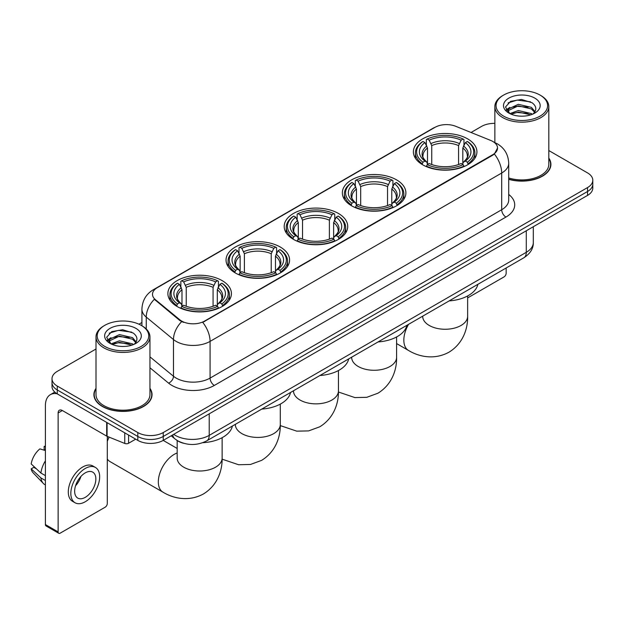 <?xml version="1.0" encoding="UTF-8"?>
<svg xmlns="http://www.w3.org/2000/svg" width="624" height="624" viewBox="0 0 624 624"><rect width="100%" height="100%" fill="white"/><g stroke="black" fill="none" stroke-linecap="round" stroke-linejoin="round"><path stroke-width="0.94" d="M222.113 280.605A31.769 18.346 0 0 0 187.496 276.627A31.769 18.346 0 0 0 167.879 293.569A31.769 18.346 0 0 0 177.185 306.54A31.769 18.346 0 0 0 211.809 310.518A31.769 18.346 0 0 0 231.418 293.569A31.769 18.346 0 0 0 222.113 280.605M396.583 179.876A31.769 18.346 0 0 0 361.959 175.898A31.769 18.346 0 0 0 342.342 192.847A31.769 18.346 0 0 0 351.647 205.819A31.769 18.346 0 0 0 386.272 209.789A31.769 18.346 0 0 0 405.889 192.847A31.769 18.346 0 0 0 396.583 179.876M338.426 213.455A31.769 18.346 0 0 0 303.802 209.477A31.769 18.346 0 0 0 284.193 226.418A31.769 18.346 0 0 0 293.498 239.39A31.769 18.346 0 0 0 328.115 243.368A31.769 18.346 0 0 0 347.732 226.418A31.769 18.346 0 0 0 338.426 213.455M280.27 247.026A31.769 18.346 0 0 0 245.645 243.048A31.769 18.346 0 0 0 226.036 259.997A31.769 18.346 0 0 0 235.342 272.969A31.769 18.346 0 0 0 269.966 276.939A31.769 18.346 0 0 0 289.575 259.997A31.769 18.346 0 0 0 280.27 247.026M467.618 138.863A31.769 18.346 0 0 0 433.001 134.885A31.769 18.346 0 0 0 413.384 151.835A31.769 18.346 0 0 0 422.69 164.798A31.769 18.346 0 0 0 457.314 168.776A31.769 18.346 0 0 0 476.923 151.835A31.769 18.346 0 0 0 467.618 138.863M492.796 141.453A16.185 9.344 0 0 0 490.636 140.408L455.738 126.298A16.185 9.344 0 0 0 435.006 127.343L157.24 287.711A16.185 9.344 0 0 0 152.498 294.317A16.185 9.344 0 0 0 155.431 299.676L179.868 319.831A16.185 9.344 0 0 0 204.571 321.079L492.796 154.666A16.185 9.344 0 0 0 497.539 148.06A16.185 9.344 0 0 0 492.796 141.453M183.487 443.251A17.987 10.382 180 0 1 176.225 439.85M96.002 388.354A29.071 16.786 0 0 0 93.904 394.618A29.071 16.786 0 0 0 102.414 406.489A29.071 16.786 0 0 0 134.098 410.124A29.071 16.786 0 0 0 152.045 394.618A29.071 16.786 0 0 0 149.947 388.354M94.201 396.131A29.071 16.786 0 0 0 94.099 396.575M497.539 148.06L494.364 154.011L492.796 155.15L202.745 322.382A20.982 12.113 60 0 1 210.077 341.39A23.977 13.845 180 0 1 176.171 341.39A23.977 13.845 180 0 1 173.48 339.542L146.25 317.086A23.977 13.845 180 0 1 141.913 309.145L141.913 325.775M96.002 349.011L57.275 371.366A17.987 10.382 0 0 0 52.01 378.713L52.01 386.545A17.987 10.382 0 0 0 57.275 393.884L137.81 440.38L137.81 436.465A17.987 10.382 0 0 0 163.238 436.465L587.535 191.498A17.987 10.382 0 0 0 592.8 184.158A17.987 10.382 0 0 1 587.535 191.498L163.238 436.465A17.987 10.382 0 0 1 137.81 436.465L57.275 389.969L137.81 436.465L137.81 432.549A17.987 10.382 0 0 0 163.238 432.549L587.535 187.582A17.987 10.382 0 0 0 592.8 180.242A17.987 10.382 0 0 0 587.535 172.903L548.808 150.548M52.01 382.629A17.987 10.382 0 0 0 57.275 389.969A17.987 10.382 0 0 1 52.01 382.629M183.503 322.382L179.868 320.541L154.339 299.286A20.982 14.032 129.5 0 0 146.25 317.086L146.25 328.988M508.724 179.322A29.071 16.786 0 0 0 550.906 164.338A29.071 16.786 0 0 0 548.808 158.075M494.855 123.373A17.987 10.382 0 0 0 481.564 126.407L471.034 132.483M141.913 322.499L138.957 324.207M52.01 378.713A17.987 10.382 0 0 0 57.275 386.053L137.81 432.549M151.85 396.575A29.071 16.786 0 0 0 151.749 396.131M550.711 166.296A29.071 16.786 0 0 0 550.61 165.851M137.81 440.38A17.987 10.382 0 0 0 163.238 440.38L587.535 195.413A17.987 10.382 0 0 0 592.8 188.074L592.8 180.242M467.633 297.921L504.028 276.908A2.995 1.732 120 0 0 506.15 273.242L506.15 267.992M503.607 116.126A25.779 14.882 0 0 0 540.056 116.126A25.779 14.882 0 0 0 540.056 95.082L540.907 95.573A26.972 15.577 0 0 1 548.808 106.579A26.972 15.577 0 0 1 532.155 120.97A26.972 15.577 0 0 1 502.757 117.593A26.972 15.577 0 0 1 494.855 106.579A26.972 15.577 0 0 1 502.757 95.573L503.607 95.082A25.779 14.882 0 0 0 503.607 116.126M508.724 177.949A26.972 15.577 0 0 0 548.808 164.338L548.808 106.579M508.724 179.127A28.774 16.614 0 0 0 550.61 164.338A28.774 16.614 0 0 0 548.808 158.558M509.839 113.615L518.326 110.534L531.414 113.591L532.342 114.286M511.126 114.2L518.326 112.086L530.891 114.816M509.605 113.498L508.287 110.588L508.747 108.81L518.326 104.317L531.414 107.375L535.01 111.626M508.326 112.64L508.287 110.588M508.373 111.361L508.747 110.37L518.326 105.869L531.414 108.935L534.596 112.273M532.912 114.044A13.549 7.823 0 0 0 533.489 113.529C536.944 109.762 536.492 106.181 532.124 102.781L521.524 99.45L510.596 101.345L505.518 106.977L508.81 113.006M534.807 98.116A18.346 10.592 0 0 0 508.903 98.093A18.346 10.592 0 0 0 508.786 113.045A18.346 10.592 0 0 0 508.864 113.092A18.346 10.592 0 0 0 534.885 113.045A18.346 10.592 0 0 0 534.807 98.116M534.643 113.186L535.961 112.281M540.907 95.573L540.056 95.082A25.779 14.882 0 0 0 503.607 95.082M508.084 102.898L517.257 100.074L530.611 101.86M506.314 110.464L508.817 108.685M512.951 107.078L517.257 106.291L528.06 107.219M512.951 113.287L517.257 112.507L528.06 113.435M506.033 109.964L509.855 107.39M422.12 164.463L422.971 162.193A28.532 16.474 0 0 1 422.971 141.469L424.936 142.6A25.779 14.882 0 0 0 424.936 161.062L426.871 162.162L427.495 164.471M427.495 163.527L427.495 148.036L424.936 142.6M426.356 145.057L426.356 139.511L427.214 139.027A28.532 16.474 0 0 1 463.102 139.027L461.136 140.158A25.779 14.882 0 0 0 429.172 140.158L431.738 145.587L431.738 164.533M458.578 164.533L458.578 145.587L461.136 140.158M449.116 300.916A32.971 19.032 0 0 0 477.883 284.31M426.356 166.109A29.734 17.168 0 0 0 463.952 166.109L463.102 164.642A28.532 16.474 0 0 1 427.214 164.642L426.356 166.616M463.952 166.616L463.952 166.109M422.971 141.469L422.12 141.96A29.734 17.168 0 0 0 415.42 152.81A29.734 17.168 0 0 0 422.12 163.66M463.102 139.027L463.952 139.511L463.952 145.057M427.214 164.642L429.172 163.504A25.779 14.882 0 0 0 461.136 163.504L463.102 164.642M424.936 161.062L422.971 162.193M429.172 140.158L427.214 139.027M426.871 145.938A23.057 13.315 0 0 0 426.871 162.162L426.98 162.232C423.704 159.065 422.37 156.913 422.978 155.782A22.175 12.808 0 0 1 427.495 148.036M468.195 163.66A29.734 17.168 0 0 0 474.887 152.81A29.734 17.168 0 0 0 468.195 141.96L467.337 141.469A28.532 16.474 0 0 1 467.337 162.193L468.195 164.463M467.337 162.193L465.379 161.062A25.779 14.882 0 0 0 465.379 142.6L467.337 141.469M465.379 142.6L462.813 148.036L462.813 163.527L463.437 162.162L465.379 161.062M462.813 148.036A22.175 12.808 0 0 1 467.337 155.782C467.938 156.92 466.604 159.073 463.336 162.232L463.437 162.162A23.057 13.315 0 0 0 463.437 145.938M462.813 164.471L462.813 163.527M351.078 205.475L351.928 203.206A28.532 16.474 0 0 1 351.928 182.489L353.894 183.62A25.779 14.882 0 0 0 353.894 202.075L355.828 203.174L356.46 205.491M356.46 204.547L356.46 189.049L353.894 183.62M355.321 186.077L355.321 180.523L356.171 180.04A28.532 16.474 0 0 1 392.059 180.04L390.101 181.171A25.779 14.882 0 0 0 358.129 181.171L360.695 186.599L360.695 205.553M387.535 205.553L387.535 186.599L390.101 181.171M378.082 341.936A32.971 19.032 0 0 0 406.848 325.322M355.321 207.121A29.734 17.168 0 0 0 392.909 207.121L392.059 205.655A28.532 16.474 0 0 1 356.171 205.655L355.321 207.636M392.909 207.636L392.909 207.121M351.928 182.489L351.078 182.972A29.734 17.168 0 0 0 344.386 193.822A29.734 17.168 0 0 0 351.078 204.68M392.059 180.04L392.909 180.523L392.909 186.077M356.171 205.655L358.129 204.524A25.779 14.882 0 0 0 390.101 204.524L392.059 205.655M353.894 202.075L351.928 203.206M358.129 181.171L356.171 180.04M355.828 186.958A23.057 13.315 0 0 0 355.828 203.174L355.937 203.245C352.661 200.078 351.328 197.933 351.936 196.794A22.175 12.808 0 0 1 356.46 189.049M397.153 204.68A29.734 17.168 0 0 0 403.845 193.822A29.734 17.168 0 0 0 397.153 182.972L396.302 182.489A28.532 16.474 0 0 1 396.302 203.206L397.153 205.475M396.302 203.206L394.337 202.075A25.779 14.882 0 0 0 394.337 183.62L396.302 182.489M394.337 183.62L391.771 189.049L391.771 204.547L392.402 203.174L394.337 202.075M391.771 189.049A22.175 12.808 0 0 1 396.295 196.794C396.895 197.933 395.561 200.086 392.293 203.245L392.402 203.174A23.057 13.315 0 0 0 392.402 186.958M391.771 205.491L391.771 204.547M292.921 239.054L293.779 236.785A28.532 16.474 0 0 1 293.779 216.06L295.737 217.191A25.779 14.882 0 0 0 295.737 235.646L297.679 236.753L298.303 239.062M298.303 238.118L298.303 222.62L295.737 217.191M297.164 219.648L297.164 214.102L298.015 213.611A28.532 16.474 0 0 1 333.902 213.611L331.945 214.75A25.779 14.882 0 0 0 299.98 214.75L302.539 220.178L302.539 239.125M329.378 239.125L329.378 220.178L331.945 214.75M319.925 375.508A32.971 19.032 0 0 0 348.691 358.901M297.164 240.7A29.734 17.168 0 0 0 334.76 240.7L333.902 239.226A28.532 16.474 0 0 1 298.015 239.226L297.164 241.207M334.76 241.207L334.76 240.7M293.779 216.06L292.921 216.551A29.734 17.168 0 0 0 286.229 227.401A29.734 17.168 0 0 0 292.921 238.251M333.902 213.611L334.76 214.102L334.76 219.648M298.015 239.226L299.98 238.095A25.779 14.882 0 0 0 331.945 238.095L333.902 239.226M295.737 235.646L293.779 236.785M299.98 214.75L298.015 213.611M297.679 220.529A23.057 13.315 0 0 0 297.679 236.753L297.788 236.824C294.512 233.657 293.171 231.504 293.779 230.373A22.175 12.808 0 0 1 298.303 222.62M338.996 238.251A29.734 17.168 0 0 0 345.696 227.401A29.734 17.168 0 0 0 338.996 216.551L338.146 216.06A28.532 16.474 0 0 1 338.146 236.785L338.996 239.054M338.146 236.785L336.18 235.646A25.779 14.882 0 0 0 336.18 217.191L338.146 216.06M336.18 217.191L333.622 222.62L333.622 238.118L334.246 236.753L336.18 235.646M333.622 222.62A22.175 12.808 0 0 1 338.138 230.373C338.746 231.512 337.412 233.665 334.136 236.824L334.246 236.753A23.057 13.315 0 0 0 334.246 220.529M333.622 239.062L333.622 238.118M234.772 272.626L235.622 270.356A28.532 16.474 0 0 1 235.622 249.639L237.58 250.77A25.779 14.882 0 0 0 237.58 269.225L239.522 270.325L240.146 272.641M240.146 271.697L240.146 256.199L237.58 250.77M239.008 253.227L239.008 247.673L239.858 247.19A28.532 16.474 0 0 1 275.753 247.19L273.788 248.321A25.779 14.882 0 0 0 241.823 248.321L244.39 253.75L244.39 272.704M271.229 272.704L271.229 253.75L273.788 248.321M261.768 409.087A32.971 19.032 0 0 0 290.534 392.473M239.008 274.271A29.734 17.168 0 0 0 276.604 274.271L275.753 272.805A28.532 16.474 0 0 1 239.858 272.805L239.008 274.786M276.604 274.786L276.604 274.271M235.622 249.639L234.772 250.123A29.734 17.168 0 0 0 228.072 260.972A29.734 17.168 0 0 0 234.772 271.83M275.753 247.19L276.604 247.673L276.604 253.227M239.858 272.805L241.823 271.674A25.779 14.882 0 0 0 273.788 271.674L275.753 272.805M237.58 269.225L235.622 270.356M241.823 248.321L239.858 247.19M239.522 254.108A23.057 13.315 0 0 0 239.522 270.325L239.632 270.395C236.356 267.228 235.022 265.083 235.63 263.944A22.175 12.808 0 0 1 240.146 256.199M280.839 271.83A29.734 17.168 0 0 0 287.539 260.972A29.734 17.168 0 0 0 280.839 250.123L279.989 249.639A28.532 16.474 0 0 1 279.989 270.356L280.839 272.626M279.989 270.356L278.031 269.225A25.779 14.882 0 0 0 278.031 250.77L279.989 249.639M278.031 250.77L275.465 256.199L275.465 271.697L276.089 270.325L278.031 269.225M275.465 256.199A22.175 12.808 0 0 1 279.989 263.944C280.589 265.083 279.256 267.236 275.98 270.395L276.089 270.325A23.057 13.315 0 0 0 276.089 254.108M275.465 272.641L275.465 271.697M107.289 437.822A16.481 9.516 -60 0 1 107.851 436.613M109.161 437.151A22.48 12.979 120 0 0 107.289 441.363M107.289 458.975A22.48 12.979 120 0 0 109.996 461.588L162.981 492.172A22.48 12.979 -60 0 1 159.533 474.162A22.48 12.979 -60 0 1 174.221 454.358A22.48 12.979 -60 0 1 177.169 452.969M176.615 306.205L177.466 303.935A28.532 16.474 0 0 1 177.466 283.21L179.431 284.341A25.779 14.882 0 0 0 179.431 302.796L181.366 303.904L181.99 306.212M181.99 305.269L181.99 289.778L179.431 284.341M180.851 286.798L180.851 281.252L181.709 280.761A28.532 16.474 0 0 1 217.597 280.761L215.631 281.9A25.779 14.882 0 0 0 183.667 281.9L186.233 287.329L186.233 306.275M213.073 306.275L213.073 287.329L215.631 281.9M202.714 442.712A32.971 19.032 0 0 0 232.378 426.052M180.851 307.85A29.734 17.168 0 0 0 218.447 307.85L217.597 306.376A28.532 16.474 0 0 1 181.709 306.376L180.851 308.357M218.447 308.357L218.447 307.85M177.466 283.21L176.615 283.702A29.734 17.168 0 0 0 169.923 294.551A29.734 17.168 0 0 0 176.615 305.401M217.597 280.761L218.447 281.252L218.447 286.798M181.709 306.376L183.667 305.245A25.779 14.882 0 0 0 215.631 305.245L217.597 306.376M179.431 302.796L177.466 303.935M183.667 281.9L181.709 280.761M181.366 287.68A23.057 13.315 0 0 0 181.366 303.904L181.475 303.974C178.199 300.807 176.865 298.654 177.473 297.523A22.175 12.808 0 0 1 181.99 289.778M222.69 305.401A29.734 17.168 0 0 0 229.382 294.551A29.734 17.168 0 0 0 222.69 283.702L221.832 283.21A28.532 16.474 0 0 1 221.832 303.935L222.69 306.205M221.832 303.935L219.874 302.796A25.779 14.882 0 0 0 219.874 284.341L221.832 283.21M219.874 284.341L217.308 289.778L217.308 305.269L217.94 303.904L219.874 302.796M217.308 289.778A22.175 12.808 0 0 1 221.832 297.523C222.433 298.662 221.099 300.815 217.831 303.974L217.94 303.904A23.057 13.315 0 0 0 217.94 287.68M217.308 306.212L217.308 305.269M128.591 435.053L128.591 443.258L135.689 439.156M57.073 393.767A23.977 13.845 -120 0 0 50.372 394.657A23.977 13.845 -120 0 0 45.404 405.631L45.404 524.566L58.126 531.905L58.126 412.971A5.998 3.463 60 0 1 59.366 410.225A5.998 3.463 60 0 1 62.361 410.522L106.681 436.114L106.681 422.409M58.126 531.905A2.995 1.732 120 0 0 58.742 533.278L46.028 525.938A2.995 1.732 -60 0 1 45.404 524.566M58.742 533.278A2.995 1.732 120 0 0 60.239 533.13L105.167 507.187A2.995 1.732 120 0 0 107.289 503.521L107.289 436.387M128.591 443.258A2.995 1.732 180 0 1 124.753 443.446L107.078 436.309A2.995 1.732 180 0 1 106.681 436.114M85.246 497.351A14.984 8.65 120 0 0 95.043 484.146A14.984 8.65 120 0 0 92.742 472.134A14.984 8.65 120 0 0 85.246 472.875A14.984 8.65 120 0 0 75.457 486.088A14.984 8.65 120 0 0 77.758 498.092A14.984 8.65 120 0 0 85.246 497.351M75.566 485.737A14.984 8.65 120 0 0 80.948 476.416M45.404 446.831L44.132 446.441L44.132 449.452L45.404 450.185M95.441 467.462L92.898 465.995A20.381 11.77 120 0 0 82.703 467.009A20.381 11.77 120 0 0 69.389 484.965A20.381 11.77 120 0 0 72.517 501.298L75.059 502.765A20.381 11.77 120 0 0 85.246 501.758A20.381 11.77 120 0 0 98.561 483.795A20.381 11.77 120 0 0 95.441 467.462A20.381 11.77 120 0 0 85.246 468.476A20.381 11.77 120 0 0 71.932 486.431A20.381 11.77 120 0 0 75.059 502.765M45.404 460.84A19.781 11.419 120 0 0 40.903 473.031L31.2 463.952A15.584 9.001 120 0 1 39.897 448.89L45.404 450.559M45.404 475.628L40.903 473.031M36.449 468.866L33.805 467.337L31.2 468.842L40.903 477.922L45.404 480.527M40.903 477.922A19.781 11.419 120 0 0 43.345 483.452A19.781 11.419 120 0 0 44.842 484.63L45.404 484.949M45.404 446.09A15.584 9.001 120 0 0 44.132 446.441M31.2 468.842A15.584 9.001 120 0 0 33.041 472.727L43.345 483.452M104.746 346.406A25.779 14.882 0 0 0 141.203 346.406A25.779 14.882 0 0 0 141.203 325.361L142.046 325.853A26.972 15.577 0 0 1 149.947 336.859A26.972 15.577 0 0 1 133.294 351.25A26.972 15.577 0 0 1 103.896 347.872A26.972 15.577 0 0 1 96.002 336.859A26.972 15.577 0 0 1 103.896 325.853L104.746 325.361A25.779 14.882 0 0 0 104.746 346.406M96.002 336.859L96.002 394.618A26.972 15.577 0 0 0 103.896 405.631A26.972 15.577 0 0 0 133.294 409.009A26.972 15.577 0 0 0 149.947 394.618L149.947 336.859M96.002 388.838A28.774 16.614 0 0 0 94.201 394.618A28.774 16.614 0 0 0 102.625 406.364A28.774 16.614 0 0 0 133.988 409.968A28.774 16.614 0 0 0 151.749 394.618A28.774 16.614 0 0 0 149.947 388.838M110.978 343.894L119.465 340.813L132.553 343.871L133.481 344.565M112.265 344.479L119.465 342.365L132.031 345.095M110.744 343.777L109.426 340.868L109.886 339.089L119.465 334.597L132.553 337.654L136.149 341.905M109.465 342.919L109.426 340.868M109.512 341.64L109.886 340.649L119.465 336.149L132.553 339.214L135.736 342.553M134.059 344.323A13.549 7.823 0 0 0 134.628 343.808C138.083 340.041 137.631 336.461 133.263 333.06L122.663 329.729L111.735 331.633L106.657 337.256L109.949 343.286M135.946 328.396A18.346 10.592 0 0 0 110.042 328.372A18.346 10.592 0 0 0 109.925 343.325A18.346 10.592 0 0 0 110.003 343.372A18.346 10.592 0 0 0 136.024 343.325A18.346 10.592 0 0 0 135.946 328.396M135.782 343.465L137.101 342.56M142.046 325.853L141.203 325.361A25.779 14.882 0 0 0 104.746 325.361M109.223 333.177L118.404 330.353L131.75 332.14M107.453 340.743L109.957 338.965M114.091 337.358L118.404 336.57L129.199 337.498M114.091 343.567L118.404 342.787L129.199 343.715M107.172 340.244L110.994 337.678M155.431 299.676L155.431 300.386M179.868 319.831L179.868 320.541M204.571 321.079L204.571 321.563M492.796 154.666L492.796 155.15M508.724 194.454A29.975 17.3 180 0 1 505.939 217.074L214.321 385.437A5.998 3.463 60 0 1 210.077 378.097L501.696 209.734A23.977 13.845 0 0 0 508.724 199.945L508.724 163.238A23.977 13.845 180 0 1 501.696 173.027A20.982 12.113 -120 0 0 494.364 154.011M214.321 385.437A29.975 17.3 180 0 1 171.928 385.437A29.975 17.3 180 0 1 168.574 383.128L149.947 367.77M181.654 321.649A20.982 14.032 129.5 0 0 173.48 339.542L173.48 376.249A23.977 13.845 0 0 0 176.171 378.097A23.977 13.845 0 0 0 210.077 378.097L210.077 341.39L501.696 173.027L501.696 209.734A5.998 3.463 60 0 0 505.939 217.074M508.724 163.238C508.318 154.612 504.527 148.145 497.351 143.84L494.325 142.366A20.982 9.828 112 0 0 494.044 142.264M155.454 288.935A20.982 12.113 -120 0 0 153.286 289.754C146.11 294.06 142.319 300.526 141.913 309.145M153.286 289.754L433.243 128.123A20.982 12.113 60 0 1 434.834 127.444M163.238 432.549L163.238 440.38M587.535 187.582L587.535 195.413M57.275 386.053L57.275 393.884M149.947 356.842L173.48 376.249A5.998 4.009 -50.5 0 1 168.574 383.128M173.714 434.335A23.977 13.845 0 0 0 175.321 435.365A23.977 13.845 0 0 0 209.227 435.365L526.282 252.314A23.977 13.845 0 0 0 533.309 242.525C533.481 248.477 530.314 253.57 523.801 257.806L206.747 440.848A11.989 6.919 60 0 0 209.227 435.365L209.227 413.829M526.282 230.779L526.282 252.314A11.989 6.919 60 0 1 523.801 257.806M172.739 434.897A11.989 8.018 129.5 0 0 174.829 438.797L171.187 435.794M467.633 295.948L467.633 316.282A22.48 12.979 180 0 1 461.05 325.463A22.48 12.979 180 0 1 429.257 325.463A22.48 12.979 180 0 1 422.674 316.282L422.729 317.164M467.633 316.282C467.938 327.569 463.741 343.161 448.945 352.217C433.703 360.5 418.111 356.343 408.486 350.438A22.48 12.979 -60 0 1 408.572 324.332M458.578 145.587A22.175 12.808 0 0 0 431.738 145.587M459.202 143.497A23.057 13.315 0 0 0 431.106 143.497M396.591 336.96L396.591 357.302A22.48 12.979 180 0 1 390.008 366.475A22.48 12.979 180 0 1 358.223 366.475A22.48 12.979 180 0 1 351.64 357.302L351.686 358.176M387.535 186.599A22.175 12.808 0 0 0 360.695 186.599M388.159 184.509A23.057 13.315 0 0 0 360.071 184.509M338.442 370.539L338.442 390.874A22.48 12.979 180 0 1 331.859 400.054A22.48 12.979 180 0 1 300.066 400.054A22.48 12.979 180 0 1 293.483 390.874L293.53 391.755M329.378 220.178A22.175 12.808 0 0 0 302.539 220.178M330.01 218.088A23.057 13.315 0 0 0 301.915 218.088M280.285 404.11L280.285 424.453A22.48 12.979 180 0 1 273.702 433.625A22.48 12.979 180 0 1 241.909 433.625A22.48 12.979 180 0 1 235.326 424.453L235.381 425.326M271.229 253.75A22.175 12.808 0 0 0 244.39 253.75M271.853 251.659A23.057 13.315 0 0 0 243.758 251.659M222.128 437.689L222.128 458.024A22.48 12.979 180 0 1 215.545 467.204A22.48 12.979 180 0 1 183.752 467.204A22.48 12.979 180 0 1 177.169 458.024L177.224 458.905M213.073 287.329A22.175 12.808 0 0 0 186.233 287.329M213.697 285.238A23.057 13.315 0 0 0 185.609 285.238M58.126 412.971L62.361 410.522M107.078 422.635L107.078 436.309M124.753 443.446L124.753 432.838M433.243 128.123L437.089 126.329M206.747 440.848C197.098 445.7 187.45 445.7 177.801 440.848L174.829 438.797M533.309 242.525L533.309 226.723M550.61 166.741L550.61 164.338M494.855 142.592L494.855 106.579M408.486 350.438L396.591 343.567M415.42 158.293L415.42 152.81M474.887 158.293L474.887 152.81M396.591 357.302C396.895 368.589 392.707 384.173 377.902 393.229L366.779 397.316L354.9 397.589L338.426 392.005M344.386 199.313L344.386 193.822M403.845 199.313L403.845 193.822M338.442 390.874C338.746 402.16 334.55 417.752 319.753 426.808L308.623 430.895L296.751 431.161L280.277 425.584M286.229 232.885L286.229 227.401M345.696 232.885L345.696 227.401M280.285 424.453C280.589 435.739 276.393 451.324 261.596 460.379L250.466 464.467L238.594 464.74L222.121 459.155M228.072 266.464L228.072 260.972M287.539 266.464L287.539 260.972M222.128 458.024C222.433 469.31 218.236 484.903 203.44 493.958C188.198 502.242 172.606 498.085 162.981 492.172M169.923 300.035L169.923 294.551M229.382 300.035L229.382 294.551M177.169 448.453L163.215 440.396M177.169 440.544L177.169 458.024M50.372 394.657L54.795 392.098M151.749 397.02L151.749 394.618M94.201 397.02L94.201 394.618"/></g></svg>
